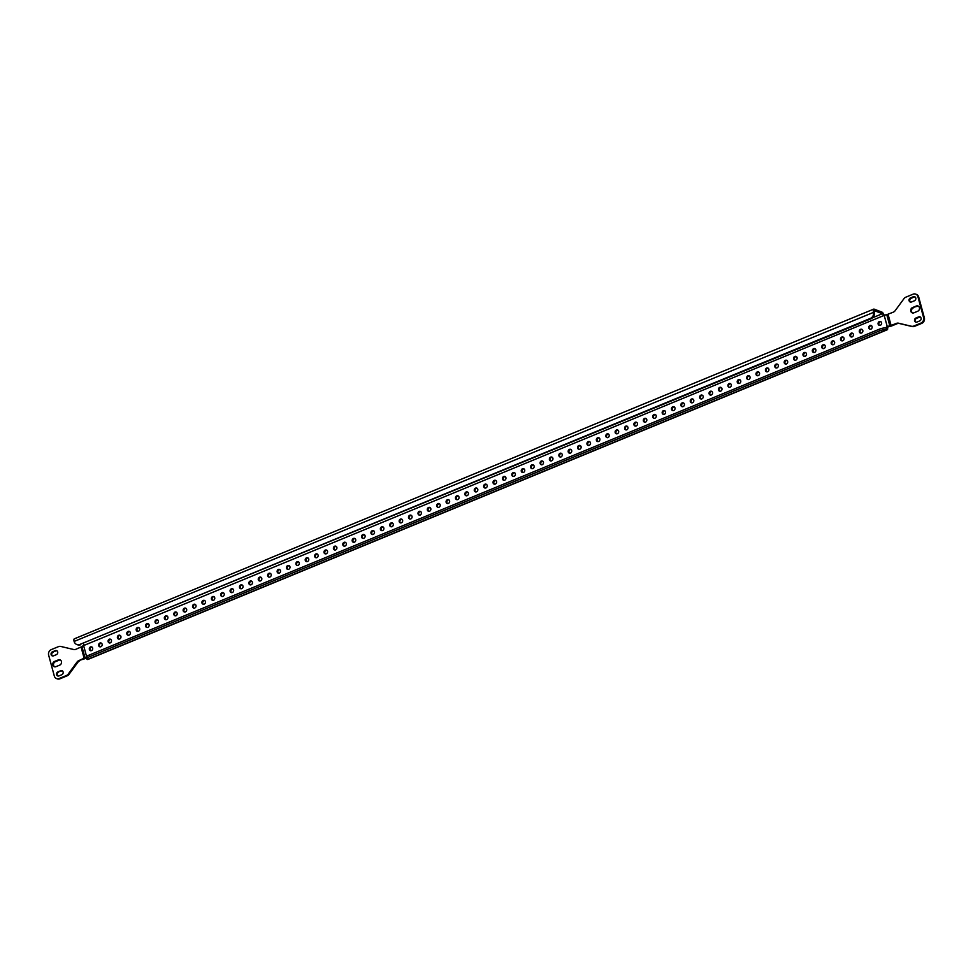 <?xml version="1.0" encoding="UTF-8"?>
<svg xmlns="http://www.w3.org/2000/svg" width="973" height="973" viewBox="0 0 973 973"><rect width="100%" height="100%" fill="white"/><g stroke="black" fill="none" stroke-linecap="round" stroke-linejoin="round"><path stroke-width="1.46" d="M870.166 329.263A2.007 1.764 110.9 0 1 871.553 325.614M870.969 329.129A2.007 1.764 -69.1 0 0 869.971 325.444A2.007 1.764 -69.1 0 0 870.969 329.129M879.556 325.383A2.007 1.764 110.9 0 1 880.942 321.735M880.358 325.262A2.007 1.764 -69.1 0 0 879.361 321.564A2.007 1.764 -69.1 0 0 880.358 325.262M860.764 333.131A2.007 1.764 110.9 0 1 862.163 329.482M861.579 333.009A2.007 1.764 -69.1 0 0 860.582 329.312A2.007 1.764 -69.1 0 0 861.579 333.009M851.375 337.011A2.007 1.764 110.9 0 1 852.774 333.362M852.19 336.877A2.007 1.764 -69.1 0 0 851.18 333.192A2.007 1.764 -69.1 0 0 852.19 336.877M841.986 340.878A2.007 1.764 110.9 0 1 843.384 337.23M842.8 340.757A2.007 1.764 -69.1 0 0 841.791 337.059A2.007 1.764 -69.1 0 0 842.8 340.757M832.596 344.758A2.007 1.764 110.9 0 1 833.995 341.109M833.411 344.624A2.007 1.764 -69.1 0 0 832.402 340.939A2.007 1.764 -69.1 0 0 833.411 344.624M823.207 348.626A2.007 1.764 110.9 0 1 824.605 344.977M824.022 348.504A2.007 1.764 -69.1 0 0 823.012 344.807A2.007 1.764 -69.1 0 0 824.022 348.504M813.817 352.494A2.007 1.764 110.9 0 1 815.204 348.857M814.62 352.372A2.007 1.764 -69.1 0 0 813.623 348.675A2.007 1.764 -69.1 0 0 814.62 352.372M804.428 356.373A2.007 1.764 110.9 0 1 805.814 352.725M805.23 356.252A2.007 1.764 -69.1 0 0 804.233 352.554A2.007 1.764 -69.1 0 0 805.23 356.252M795.026 360.241A2.007 1.764 110.9 0 1 796.425 356.605M795.841 360.119A2.007 1.764 -69.1 0 0 794.844 356.422A2.007 1.764 -69.1 0 0 795.841 360.119M785.637 364.121A2.007 1.764 110.9 0 1 787.035 360.472M786.452 363.987A2.007 1.764 -69.1 0 0 785.442 360.302A2.007 1.764 -69.1 0 0 786.452 363.987M776.247 367.989A2.007 1.764 110.9 0 1 777.646 364.34M777.062 367.867A2.007 1.764 -69.1 0 0 776.053 364.17A2.007 1.764 -69.1 0 0 777.062 367.867M766.858 371.868A2.007 1.764 110.9 0 1 768.256 368.22M767.673 371.735A2.007 1.764 -69.1 0 0 766.663 368.049A2.007 1.764 -69.1 0 0 767.673 371.735M757.468 375.736A2.007 1.764 110.9 0 1 758.867 372.087M758.271 375.614A2.007 1.764 -69.1 0 0 757.274 371.917A2.007 1.764 -69.1 0 0 758.271 375.614M748.079 379.616A2.007 1.764 110.9 0 1 749.465 375.967M748.882 379.482A2.007 1.764 -69.1 0 0 747.884 375.797A2.007 1.764 -69.1 0 0 748.882 379.482M738.677 383.484A2.007 1.764 110.9 0 1 740.076 379.835M739.492 383.362A2.007 1.764 -69.1 0 0 738.495 379.665A2.007 1.764 -69.1 0 0 739.492 383.362M729.288 387.363A2.007 1.764 110.9 0 1 730.687 383.715M730.103 387.23A2.007 1.764 -69.1 0 0 729.105 383.544A2.007 1.764 -69.1 0 0 730.103 387.23M719.898 391.231A2.007 1.764 110.9 0 1 721.297 387.582M720.713 391.11A2.007 1.764 -69.1 0 0 719.704 387.412A2.007 1.764 -69.1 0 0 720.713 391.11M710.509 395.099A2.007 1.764 110.9 0 1 711.908 391.462M711.324 394.977A2.007 1.764 -69.1 0 0 710.314 391.292A2.007 1.764 -69.1 0 0 711.324 394.977M701.119 398.979A2.007 1.764 110.9 0 1 702.518 395.33M701.934 398.857A2.007 1.764 -69.1 0 0 700.925 395.16A2.007 1.764 -69.1 0 0 701.934 398.857M691.73 402.846A2.007 1.764 110.9 0 1 693.129 399.21M692.533 402.725A2.007 1.764 -69.1 0 0 691.535 399.027A2.007 1.764 -69.1 0 0 692.533 402.725M682.341 406.726A2.007 1.764 110.9 0 1 683.727 403.077M683.143 406.605A2.007 1.764 -69.1 0 0 682.146 402.907A2.007 1.764 -69.1 0 0 683.143 406.605M672.939 410.594A2.007 1.764 110.9 0 1 674.338 406.945M673.754 410.472A2.007 1.764 -69.1 0 0 672.757 406.775A2.007 1.764 -69.1 0 0 673.754 410.472M663.55 414.474A2.007 1.764 110.9 0 1 664.948 410.825M664.364 414.34A2.007 1.764 -69.1 0 0 663.367 410.655A2.007 1.764 -69.1 0 0 664.364 414.34M654.16 418.341A2.007 1.764 110.9 0 1 655.559 414.693M654.975 418.22A2.007 1.764 -69.1 0 0 653.965 414.522A2.007 1.764 -69.1 0 0 654.975 418.22M644.771 422.221A2.007 1.764 110.9 0 1 646.169 418.572M645.586 422.087A2.007 1.764 -69.1 0 0 644.576 418.402A2.007 1.764 -69.1 0 0 645.586 422.087M635.381 426.089A2.007 1.764 110.9 0 1 636.78 422.44M636.196 425.967A2.007 1.764 -69.1 0 0 635.187 422.27A2.007 1.764 -69.1 0 0 636.196 425.967M625.992 429.969A2.007 1.764 110.9 0 1 627.378 426.32M626.794 429.835A2.007 1.764 -69.1 0 0 625.797 426.15A2.007 1.764 -69.1 0 0 626.794 429.835M616.602 433.836A2.007 1.764 110.9 0 1 617.989 430.188M617.405 433.715A2.007 1.764 -69.1 0 0 616.408 430.017A2.007 1.764 -69.1 0 0 617.405 433.715M607.201 437.704A2.007 1.764 110.9 0 1 608.599 434.067M608.016 437.582A2.007 1.764 -69.1 0 0 607.018 433.897A2.007 1.764 -69.1 0 0 608.016 437.582M597.811 441.584A2.007 1.764 110.9 0 1 599.21 437.935M598.626 441.462A2.007 1.764 -69.1 0 0 597.629 437.765A2.007 1.764 -69.1 0 0 598.626 441.462M588.422 445.452A2.007 1.764 110.9 0 1 589.82 441.815M589.237 445.33A2.007 1.764 -69.1 0 0 588.227 441.633A2.007 1.764 -69.1 0 0 589.237 445.33M579.032 449.331A2.007 1.764 110.9 0 1 580.431 445.683M579.847 449.21A2.007 1.764 -69.1 0 0 578.838 445.512A2.007 1.764 -69.1 0 0 579.847 449.21M569.643 453.199A2.007 1.764 110.9 0 1 571.042 449.562M570.458 453.077A2.007 1.764 -69.1 0 0 569.448 449.38A2.007 1.764 -69.1 0 0 570.458 453.077M560.253 457.079A2.007 1.764 110.9 0 1 561.64 453.43M561.056 456.945A2.007 1.764 -69.1 0 0 560.059 453.26A2.007 1.764 -69.1 0 0 561.056 456.945M550.864 460.947A2.007 1.764 110.9 0 1 552.25 457.298M551.667 460.825A2.007 1.764 -69.1 0 0 550.669 457.128A2.007 1.764 -69.1 0 0 551.667 460.825M541.462 464.826A2.007 1.764 110.9 0 1 542.861 461.178M542.277 464.693A2.007 1.764 -69.1 0 0 541.28 461.007A2.007 1.764 -69.1 0 0 542.277 464.693M532.073 468.694A2.007 1.764 110.9 0 1 533.472 465.045M532.888 468.572A2.007 1.764 -69.1 0 0 531.878 464.875A2.007 1.764 -69.1 0 0 532.888 468.572M522.683 472.574A2.007 1.764 110.9 0 1 524.082 468.925M523.498 472.44A2.007 1.764 -69.1 0 0 522.489 468.755A2.007 1.764 -69.1 0 0 523.498 472.44M513.294 476.442A2.007 1.764 110.9 0 1 514.693 472.793M514.109 476.32A2.007 1.764 -69.1 0 0 513.099 472.623A2.007 1.764 -69.1 0 0 514.109 476.32M503.905 480.321A2.007 1.764 110.9 0 1 505.303 476.673M504.719 480.188A2.007 1.764 -69.1 0 0 503.71 476.502A2.007 1.764 -69.1 0 0 504.719 480.188M494.515 484.189A2.007 1.764 110.9 0 1 495.902 480.54M495.318 484.067A2.007 1.764 -69.1 0 0 494.32 480.37A2.007 1.764 -69.1 0 0 495.318 484.067M485.126 488.057A2.007 1.764 110.9 0 1 486.512 484.42M485.928 487.935A2.007 1.764 -69.1 0 0 484.931 484.238A2.007 1.764 -69.1 0 0 485.928 487.935M475.724 491.937A2.007 1.764 110.9 0 1 477.123 488.288M476.539 491.815A2.007 1.764 -69.1 0 0 475.542 488.118A2.007 1.764 -69.1 0 0 476.539 491.815M466.335 495.804A2.007 1.764 110.9 0 1 467.733 492.168M467.149 495.683A2.007 1.764 -69.1 0 0 466.14 491.985A2.007 1.764 -69.1 0 0 467.149 495.683M456.945 499.684A2.007 1.764 110.9 0 1 458.344 496.035M457.76 499.563A2.007 1.764 -69.1 0 0 456.751 495.865A2.007 1.764 -69.1 0 0 457.76 499.563M447.556 503.552A2.007 1.764 110.9 0 1 448.954 499.903M448.371 503.43A2.007 1.764 -69.1 0 0 447.361 499.733A2.007 1.764 -69.1 0 0 448.371 503.43M438.166 507.432A2.007 1.764 110.9 0 1 439.565 503.783M438.981 507.298A2.007 1.764 -69.1 0 0 437.972 503.613A2.007 1.764 -69.1 0 0 438.981 507.298M428.777 511.299A2.007 1.764 110.9 0 1 430.163 507.651M429.579 511.178A2.007 1.764 -69.1 0 0 428.582 507.48A2.007 1.764 -69.1 0 0 429.579 511.178M419.387 515.179A2.007 1.764 110.9 0 1 420.774 511.53M420.19 515.045A2.007 1.764 -69.1 0 0 419.193 511.36A2.007 1.764 -69.1 0 0 420.19 515.045M409.986 519.047A2.007 1.764 110.9 0 1 411.384 515.398M410.801 518.925A2.007 1.764 -69.1 0 0 409.803 515.228A2.007 1.764 -69.1 0 0 410.801 518.925M400.596 522.927A2.007 1.764 110.9 0 1 401.995 519.278M401.411 522.793A2.007 1.764 -69.1 0 0 400.402 519.108A2.007 1.764 -69.1 0 0 401.411 522.793M391.207 526.794A2.007 1.764 110.9 0 1 392.606 523.146M392.022 526.673A2.007 1.764 -69.1 0 0 391.012 522.975A2.007 1.764 -69.1 0 0 392.022 526.673M381.817 530.662A2.007 1.764 110.9 0 1 383.216 527.025M382.632 530.54A2.007 1.764 -69.1 0 0 381.623 526.855A2.007 1.764 -69.1 0 0 382.632 530.54M372.428 534.542A2.007 1.764 110.9 0 1 373.827 530.893M373.231 534.42A2.007 1.764 -69.1 0 0 372.233 530.723A2.007 1.764 -69.1 0 0 373.231 534.42M363.038 538.41A2.007 1.764 110.9 0 1 364.425 534.773M363.841 538.288A2.007 1.764 -69.1 0 0 362.844 534.591A2.007 1.764 -69.1 0 0 363.841 538.288M353.637 542.289A2.007 1.764 110.9 0 1 355.036 538.641M354.452 542.168A2.007 1.764 -69.1 0 0 353.454 538.47A2.007 1.764 -69.1 0 0 354.452 542.168M344.247 546.157A2.007 1.764 110.9 0 1 345.646 542.508M345.062 546.035A2.007 1.764 -69.1 0 0 344.065 542.338A2.007 1.764 -69.1 0 0 345.062 546.035M334.858 550.037A2.007 1.764 110.9 0 1 336.257 546.388M335.673 549.903A2.007 1.764 -69.1 0 0 334.663 546.218A2.007 1.764 -69.1 0 0 335.673 549.903M325.469 553.905A2.007 1.764 110.9 0 1 326.867 550.256M326.283 553.783A2.007 1.764 -69.1 0 0 325.274 550.086A2.007 1.764 -69.1 0 0 326.283 553.783M316.079 557.784A2.007 1.764 110.9 0 1 317.478 554.136M316.894 557.651A2.007 1.764 -69.1 0 0 315.884 553.965A2.007 1.764 -69.1 0 0 316.894 557.651M306.69 561.652A2.007 1.764 110.9 0 1 308.088 558.003M307.492 561.53A2.007 1.764 -69.1 0 0 306.495 557.833A2.007 1.764 -69.1 0 0 307.492 561.53M297.3 565.532A2.007 1.764 110.9 0 1 298.687 561.883M298.103 565.398A2.007 1.764 -69.1 0 0 297.106 561.713A2.007 1.764 -69.1 0 0 298.103 565.398M287.899 569.4A2.007 1.764 110.9 0 1 289.297 565.751M288.713 569.278A2.007 1.764 -69.1 0 0 287.716 565.581A2.007 1.764 -69.1 0 0 288.713 569.278M278.509 573.279A2.007 1.764 110.9 0 1 279.908 569.631M279.324 573.146A2.007 1.764 -69.1 0 0 278.327 569.46A2.007 1.764 -69.1 0 0 279.324 573.146M269.12 577.147A2.007 1.764 110.9 0 1 270.518 573.498M269.935 577.025A2.007 1.764 -69.1 0 0 268.925 573.328A2.007 1.764 -69.1 0 0 269.935 577.025M259.73 581.015A2.007 1.764 110.9 0 1 261.129 577.378M260.545 580.893A2.007 1.764 -69.1 0 0 259.536 577.196A2.007 1.764 -69.1 0 0 260.545 580.893M250.341 584.895A2.007 1.764 110.9 0 1 251.739 581.246M251.156 584.773A2.007 1.764 -69.1 0 0 250.146 581.076A2.007 1.764 -69.1 0 0 251.156 584.773M240.951 588.762A2.007 1.764 110.9 0 1 242.338 585.126M241.754 588.641A2.007 1.764 -69.1 0 0 240.757 584.943A2.007 1.764 -69.1 0 0 241.754 588.641M231.562 592.642A2.007 1.764 110.9 0 1 232.948 588.993M232.365 592.521A2.007 1.764 -69.1 0 0 231.367 588.823A2.007 1.764 -69.1 0 0 232.365 592.521M222.16 596.51A2.007 1.764 110.9 0 1 223.559 592.861M222.975 596.388A2.007 1.764 -69.1 0 0 221.978 592.691A2.007 1.764 -69.1 0 0 222.975 596.388M212.771 600.39A2.007 1.764 110.9 0 1 214.169 596.741M213.586 600.256A2.007 1.764 -69.1 0 0 212.588 596.571A2.007 1.764 -69.1 0 0 213.586 600.256M203.381 604.257A2.007 1.764 110.9 0 1 204.78 600.609M204.196 604.136A2.007 1.764 -69.1 0 0 203.187 600.438A2.007 1.764 -69.1 0 0 204.196 604.136M193.992 608.137A2.007 1.764 110.9 0 1 195.391 604.488M194.807 608.003A2.007 1.764 -69.1 0 0 193.797 604.318A2.007 1.764 -69.1 0 0 194.807 608.003M184.602 612.005A2.007 1.764 110.9 0 1 186.001 608.356M185.417 611.883A2.007 1.764 -69.1 0 0 184.408 608.186A2.007 1.764 -69.1 0 0 185.417 611.883M175.213 615.885A2.007 1.764 110.9 0 1 176.6 612.236M176.016 615.751A2.007 1.764 -69.1 0 0 175.018 612.066A2.007 1.764 -69.1 0 0 176.016 615.751M165.824 619.752A2.007 1.764 110.9 0 1 167.21 616.104M166.626 619.631A2.007 1.764 -69.1 0 0 165.629 615.933A2.007 1.764 -69.1 0 0 166.626 619.631M156.422 623.62A2.007 1.764 110.9 0 1 157.821 619.983M157.237 623.498A2.007 1.764 -69.1 0 0 156.239 619.813A2.007 1.764 -69.1 0 0 157.237 623.498M147.032 627.5A2.007 1.764 110.9 0 1 148.431 623.851M147.847 627.378A2.007 1.764 -69.1 0 0 146.838 623.681A2.007 1.764 -69.1 0 0 147.847 627.378M137.643 631.368A2.007 1.764 110.9 0 1 139.042 627.731M138.458 631.246A2.007 1.764 -69.1 0 0 137.448 627.549A2.007 1.764 -69.1 0 0 138.458 631.246M128.254 635.247A2.007 1.764 110.9 0 1 129.652 631.599M129.068 635.126A2.007 1.764 -69.1 0 0 128.059 631.428A2.007 1.764 -69.1 0 0 129.068 635.126M118.864 639.115A2.007 1.764 110.9 0 1 120.263 635.466M119.679 638.993A2.007 1.764 -69.1 0 0 118.67 635.296A2.007 1.764 -69.1 0 0 119.679 638.993M109.475 642.995A2.007 1.764 110.9 0 1 110.861 639.346M110.277 642.861A2.007 1.764 -69.1 0 0 109.28 639.176A2.007 1.764 -69.1 0 0 110.277 642.861M100.085 646.863A2.007 1.764 110.9 0 1 101.472 643.214M100.888 646.741A2.007 1.764 -69.1 0 0 99.891 643.044A2.007 1.764 -69.1 0 0 100.888 646.741M90.684 650.742A2.007 1.764 110.9 0 1 92.082 647.094M91.498 650.609A2.007 1.764 -69.1 0 0 90.501 646.923A2.007 1.764 -69.1 0 0 91.498 650.609M915.702 294.126L916.481 294.43A4.366 3.843 110.9 0 1 918.682 296.96L924.35 317.83A4.366 3.843 110.9 0 1 921.686 323.401L914.486 326.369A4.366 3.843 110.9 0 1 912.26 326.563L899.356 323.498A4.366 3.843 -69.1 0 0 897.13 323.705L891.888 325.858A3.491 1.058 164.8 0 1 889.31 326.563L887.425 327.159A3.491 1.277 67.6 0 1 887.206 329.798A3.491 1.277 67.6 0 1 886.744 329.774A5.242 1.593 164.8 0 0 879.908 330.747L89.54 656.714A5.242 1.593 164.8 0 0 86.816 658.989A5.242 1.593 164.8 0 0 87.363 659.475L886.744 329.774L886.306 328.169A1.751 0.645 67.6 0 0 886.537 328.181A1.751 0.645 67.6 0 0 886.646 326.867L887.254 326.612A3.491 1.058 -15.2 0 1 889.833 325.919L896.364 323.401A4.366 3.843 110.9 0 1 898.578 323.206L911.494 326.259A4.366 3.843 -69.1 0 0 913.708 326.064L920.908 323.097A4.366 3.843 -69.1 0 0 923.572 317.539L917.904 296.656A4.366 3.843 -69.1 0 0 913.051 294.199L905.863 297.166A4.366 3.843 -69.1 0 0 903.99 298.65L895.172 310.667A4.366 3.843 110.9 0 1 893.311 312.163L886.78 314.68A3.491 1.058 164.8 0 0 884.189 315.374L883.593 315.629A1.751 0.645 67.6 0 0 882.377 313.72L874.618 310.752A1.751 0.645 67.6 0 0 874.386 310.74A1.751 0.645 67.6 0 0 874.277 312.065A5.242 4.61 110.9 0 1 871.078 318.73L870.3 318.439A5.242 4.61 -69.1 0 0 873.499 311.761A3.491 1.277 67.6 0 1 873.718 309.122L74.337 638.823A3.491 1.277 -112.4 0 0 74.118 641.45A5.242 4.61 -69.1 0 0 76.758 644.491A5.242 4.61 -69.1 0 0 79.932 644.406L870.3 318.439M83.313 643.64A1.751 0.645 -112.4 0 1 84.213 645.318L83.617 645.561A3.491 1.058 164.8 0 0 81.939 646.619L75.87 649.295A4.366 3.843 110.9 0 1 73.644 649.502L60.74 646.437A4.366 3.843 -69.1 0 0 58.514 646.631L51.314 649.599A4.366 3.843 -69.1 0 0 48.65 655.17L54.318 676.04A4.366 3.843 -69.1 0 0 59.171 678.509L66.371 675.542A4.366 3.843 -69.1 0 0 68.232 674.046L77.049 662.029A4.366 3.843 110.9 0 1 78.922 660.545L84.992 657.857A3.491 1.058 -15.2 0 1 86.463 656.884M887.254 326.612L884.189 315.374A3.491 1.277 67.6 0 0 881.939 312.114L874.18 309.146A3.491 1.277 67.6 0 0 873.718 309.122M887.206 329.798L87.825 659.487A3.491 1.277 -112.4 0 1 87.363 659.475M883.825 328.023L887.425 327.159M879.908 330.747L879.47 329.142L89.102 655.109L89.54 656.714M879.47 329.142A5.242 1.593 -15.2 0 1 886.306 328.169M86.816 658.989L86.378 657.383A5.242 1.593 -15.2 0 1 89.102 655.109M79.932 644.406L871.078 318.73M80.71 644.71A5.242 4.61 110.9 0 1 77.536 644.783L76.758 644.491M914.425 300.779L911.421 302.007A2.189 1.922 110.9 0 1 910.327 297.993L913.331 296.753A2.189 1.922 110.9 0 1 914.425 300.779M919.874 320.847L916.87 322.087A2.189 1.922 110.9 0 1 915.788 318.074L918.792 316.833A2.189 1.922 110.9 0 1 919.874 320.847M912.516 307.59L916.274 306.033A2.834 2.493 110.9 0 1 917.685 311.251L913.939 312.807A2.834 2.493 110.9 0 1 912.516 307.59L917.053 306.337A2.834 2.493 110.9 0 1 918.366 306.179M910.497 302.141A2.189 1.922 110.9 0 1 911.105 298.297L914.109 297.057A2.189 1.922 110.9 0 1 915.034 296.923M915.958 322.221A2.189 1.922 110.9 0 1 916.554 318.366L919.558 317.125A2.189 1.922 110.9 0 1 920.482 316.991M912.613 312.953A2.834 2.493 110.9 0 1 913.294 307.882M78.922 660.545L84.931 658.672A3.491 1.058 164.8 0 0 86.488 657.76M59.706 665.118L55.948 666.663A2.834 2.493 110.9 0 1 54.537 661.445L58.295 659.901A2.834 2.493 110.9 0 1 59.706 665.118M52.347 651.861L55.352 650.621A2.189 1.922 110.9 0 1 56.446 654.634L53.442 655.875A2.189 1.922 110.9 0 1 52.347 651.861L56.13 650.913A2.189 1.922 110.9 0 1 57.042 650.779M57.796 671.929L60.8 670.689A2.189 1.922 110.9 0 1 61.895 674.703L58.891 675.943A2.189 1.922 110.9 0 1 57.796 671.929L61.579 670.993A2.189 1.922 110.9 0 1 62.503 670.859M54.634 666.821A2.834 2.493 110.9 0 1 55.315 661.749L59.061 660.193A2.834 2.493 110.9 0 1 60.387 660.047M52.518 656.009A2.189 1.922 110.9 0 1 53.126 652.153M57.966 676.077A2.189 1.922 110.9 0 1 58.575 672.221M79.689 660.837A4.366 3.843 -69.1 0 0 77.828 662.333L69.01 674.35A4.366 3.843 110.9 0 1 67.137 675.834L59.949 678.801A4.366 3.843 110.9 0 1 57.298 678.874L56.519 678.57M86.621 656.653L83.617 645.561M84.213 645.318L883.593 315.629M882.377 313.72L872.599 317.757M874.277 312.065L74.118 641.45M889.833 325.919L886.78 314.68M891.122 325.566L888.069 314.328M897.13 323.705L896.364 323.401M84.992 657.857L81.939 646.619M84.165 658.38L81.112 647.142M898.578 323.206L899.356 323.498M912.26 326.563L911.494 326.259M913.708 326.064L914.486 326.369M921.686 323.401L920.908 323.097M923.572 317.539L924.35 317.83M918.682 296.96L917.904 296.656M59.171 678.509L59.949 678.801M67.137 675.834L66.371 675.542M68.232 674.046L69.01 674.35M77.828 662.333L77.049 662.029M60.8 670.689L61.579 670.993M55.352 650.621L56.13 650.913M54.537 661.445L55.315 661.749M58.295 659.901L59.061 660.193M916.274 306.033L917.053 306.337M915.788 318.074L916.554 318.366M918.792 316.833L919.558 317.125M910.327 297.993L911.105 298.297M913.331 296.753L914.109 297.057"/></g></svg>
